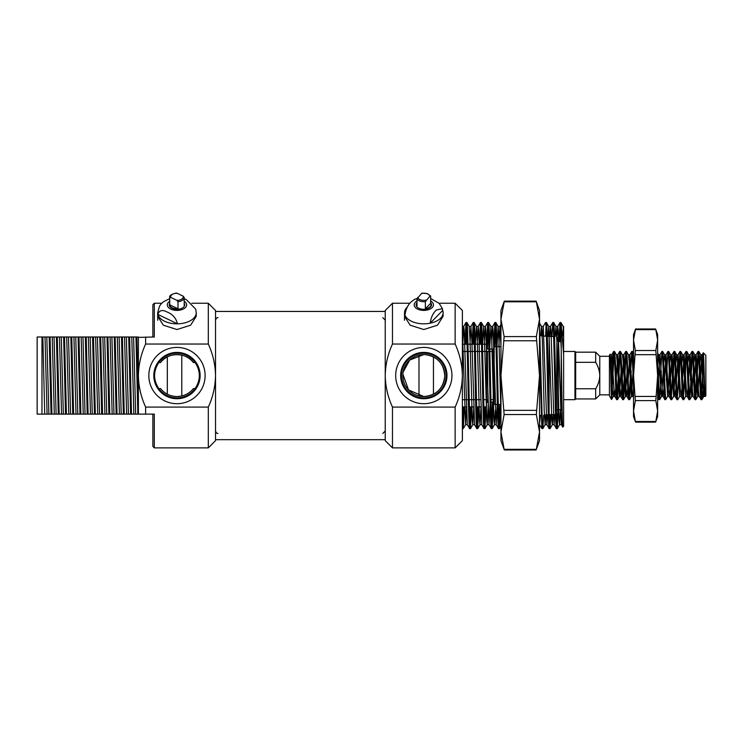 <?xml version="1.0" encoding="UTF-8"?>
<svg xmlns="http://www.w3.org/2000/svg" width="743" height="743" viewBox="0 0 743 743"><rect width="100%" height="100%" fill="white"/><g stroke="black" fill="none" stroke-linecap="round" stroke-linejoin="round"><path stroke-width="1.11" d="M423.807 403.7A28.132 28.132 0 0 1 395.675 375.559A28.132 28.132 0 0 1 423.807 347.427A28.132 28.132 0 0 1 451.948 375.559A28.132 28.132 0 0 1 423.807 403.7M423.807 352.405A23.163 23.163 0 0 0 400.653 375.559A23.163 23.163 0 0 0 423.807 398.722A23.163 23.163 0 0 0 446.97 375.559A23.163 23.163 0 0 0 423.807 352.405M403.124 372.122L409.746 360.002L423.807 354.587A20.971 20.971 0 0 1 444.778 375.559A20.971 20.971 0 0 1 423.807 396.53A20.971 20.971 0 0 1 402.836 375.559A20.971 20.971 0 0 1 423.807 354.587L425.172 354.634C437.432 356.436 443.97 363.624 444.769 376.209C443.255 388.673 436.271 395.443 423.807 396.53L408.566 389.964L402.882 374.193M562.702 340.08L563.621 339.161L563.621 347.343L563.621 330.18L563.621 426.185L563.621 360.439M574.952 399.669L574.952 351.458L575.676 352.173L575.676 398.945L574.952 399.669L563.621 399.669L563.621 411.956M561.216 341.566L561.216 409.551L562.135 410.47M423.807 353.222A22.336 22.336 0 0 0 401.471 375.559A22.336 22.336 0 0 0 423.807 397.895A22.336 22.336 0 0 0 446.144 375.559A22.336 22.336 0 0 0 423.807 353.222M487.445 399.669L487.445 402.074L486.489 403.04L486.489 399.669M486.489 351.458L486.489 406.895L483.907 406.895M488.894 349.043L487.445 349.043L486.489 348.077L486.489 344.223L482.439 344.223M487.9 402.074L487.445 351.458M493.231 351.458L493.231 349.043L494.197 348.077M489.795 349.043L493.231 349.043L493.231 402.074L494.197 403.04M491.012 402.074L493.231 402.074L493.231 399.669M430.661 298.519L439.15 303.358L442.429 308.679L442.679 310.472A19.281 11.061 180 0 1 443.097 312.766L443.097 316.323L437.451 325.202L423.807 329.53L410.164 325.202L404.526 316.323M563.621 426.185L562.72 427.058L561.318 424.643L558.197 330.18L557.705 326.474L556.99 336.514M455.143 303.246L462.378 310.472L462.378 375.559C462.174 364.609 459.759 354.105 455.143 344.037L455.143 303.246L439.039 303.246M455.143 447.88L455.143 407.08C459.741 397.124 462.155 386.611 462.378 375.559L462.378 440.645L455.143 447.88L392.471 447.88L392.471 407.08C387.865 397.031 385.45 386.527 385.236 375.559L385.236 310.472L392.471 303.246L409.95 303.246M392.471 447.88L385.236 440.645L385.236 375.559C385.459 364.562 387.865 354.058 392.471 344.037L392.471 303.246M562.739 427.067C562.237 429.389 561.736 382.821 561.216 349.173L560.909 322.527L559.971 322.564L559.005 341.566M562.432 336.189L563.621 326.437L563.621 330.18L563.213 326.474L560.909 322.527M561.216 349.173L560.008 322.527M561.216 409.551L558.318 409.551L557.296 428.59C556.089 431.869 554.882 319.249 553.684 322.527L552.736 322.564L551.919 336.505M560.482 409.551L559.6 424.643L559.107 420.937L556.841 340.823L555.987 326.474L553.684 322.527M557.296 428.59L556.349 428.562L554.092 424.643L550.972 330.18L550.47 326.474L549.764 336.505M556.396 428.59C555.188 431.869 553.981 319.249 552.773 322.527M550.925 414.613L550.061 428.59C548.863 431.869 547.656 319.249 546.449 322.527L545.501 322.564L543.244 326.474L542.557 335.929M553.08 414.613L552.365 424.643L551.873 420.937L548.752 326.474L546.449 322.527M550.061 428.59L549.123 428.562L546.857 424.643L543.244 326.474M549.161 428.59C547.953 431.869 546.746 319.249 545.548 322.527M543.672 415.086L542.873 428.562L542.381 424.559L539.52 324.375M545.836 414.9L545.139 424.643L542.873 428.562L541.888 428.562L539.52 349.182M500.578 404.489L499.445 428.59C498.237 431.869 497.03 319.249 495.822 322.527L494.884 322.564L493.733 348.541M500.949 414.64L498.99 340.823L498.126 326.474L495.822 322.527M499.445 428.59L498.497 428.562L496.231 424.643L493.111 330.18L492.618 326.474L491.755 340.823M498.534 428.59C497.336 431.869 496.129 319.249 494.922 322.527M493.408 402.251L492.21 428.59C491.002 431.869 489.804 319.249 488.597 322.527L487.649 322.564L486.516 348.105M495.377 410.294L494.513 424.643L494.021 420.937L491.755 340.823L490.9 326.474L488.597 322.527M492.21 428.59L491.272 428.562L489.005 424.643L485.885 330.18L485.383 326.474L484.427 344.223M491.309 428.59C490.101 431.869 488.894 319.249 487.687 322.527M486.052 406.895L484.975 428.59C483.777 431.869 482.569 319.249 481.362 322.527L480.424 322.564L479.384 344.223M488.383 402.074L487.278 424.643L486.786 420.937L484.529 340.823L483.665 326.474L481.362 322.527M484.975 428.59L484.037 428.562L481.77 424.643L478.65 330.18L478.158 326.474L477.192 344.223M484.074 428.59C482.866 431.869 481.668 319.249 480.461 322.527M478.826 406.895L477.749 428.59C476.542 431.869 475.334 319.249 474.127 322.527L473.189 322.564L472.149 344.223M481.018 406.895L480.052 424.643L479.551 420.937L477.294 340.823L476.43 326.474L474.127 322.527M477.749 428.59L476.802 428.562C475.641 431.869 474.433 319.249 473.226 322.527M471.591 406.895L470.514 428.59C469.307 431.869 468.109 319.249 466.901 322.527L465.954 322.564L464.923 344.223M473.783 406.895L472.817 424.643L472.325 420.937L470.059 340.823L469.204 326.474L466.901 322.527M470.514 428.59L469.576 428.562L467.31 424.643L464.189 330.18L463.697 326.474L462.731 344.223M469.613 428.59C468.406 431.869 467.198 319.249 465.991 322.527M560.463 326.567L559.906 341.566M557.25 414.538L556.841 424.559M550.015 414.613L549.616 424.559M545.994 326.567L545.603 336.198M499.677 404.489L498.99 424.559M495.377 326.567L494.689 346.637M492.507 402.074L491.755 424.559M488.142 326.567L487.399 348.987M485.151 406.895L484.529 424.559M480.907 326.567L480.284 344.223M477.916 406.895L477.294 424.559M473.681 326.567L473.059 344.223M470.69 406.895L470.059 424.559M466.446 326.567L465.824 344.223M464.356 406.895L463.326 428.562L462.378 428.59M463.456 406.895L462.833 424.559M561.011 341.566L558.68 341.566L561.011 341.566M556.879 414.483L556.879 414.613A0.966 0.966 0 0 0 557.835 413.647L557.835 410.034A0.483 0.483 0 0 1 558.318 409.551L558.318 341.566M557.835 337.471L557.835 341.093M556.879 341.799L556.442 414.613A0.966 0.966 0 0 0 557.361 413.647M555.532 414.613L549.207 414.613L555.532 414.613M547.303 336.347L553.637 336.505L549.133 336.505L549.133 412.179M500.949 404.489L498.302 404.489L500.949 404.489M497.401 404.489L494.197 404.489L494.197 346.637L494.197 404.489L497.401 404.489M500.949 346.637L496.965 346.637L500.949 346.637M496.064 346.637L494.197 346.637L496.064 346.637M455.143 344.037L392.471 344.037M480.805 406.895L476.672 406.895M473.579 406.895L469.437 406.895M466.344 406.895L462.378 406.895M481.538 344.223L475.204 344.223M474.303 344.223L467.979 344.223M467.068 344.223L462.378 344.223M486.489 406.895L486.489 344.223M392.471 407.08L455.143 407.08M557.835 413.647L557.835 379.562M463.279 428.59L462.378 413.062M462.378 330.18L465.582 424.643L463.326 428.562M561.216 324.375L563.631 354.801M555.987 326.474L555.188 336.505M548.752 326.474L547.962 336.403M545.139 424.643L544.192 410.294L542.381 340.823L541.517 326.474L540.755 335.771M498.126 326.474L497.011 346.637M490.9 326.474L489.758 347.39M483.665 326.474L482.616 344.223M476.43 326.474L475.381 344.223M466.548 406.895L465.582 424.643M562.182 412.922L561.318 424.643M554.891 414.613L554.092 424.643M547.647 414.743L546.857 424.643M540.393 415.374L539.52 424.234M500.949 345.811L499.89 326.437L498.813 346.637M497.355 404.489L496.231 424.643M490.148 403.728L489.005 424.643M472.771 424.68L474.582 424.68L471.87 340.823L470.923 326.474L469.957 344.223M176.964 403.7A28.132 28.132 0 0 1 148.832 375.559A28.132 28.132 0 0 1 176.964 347.427A28.132 28.132 0 0 1 205.105 375.559A28.132 28.132 0 0 1 176.964 403.7M176.964 352.405A23.163 23.163 0 0 0 153.801 375.559A23.163 23.163 0 0 0 176.964 398.722A23.163 23.163 0 0 0 200.127 375.559A23.163 23.163 0 0 0 176.964 352.405M215.535 310.472L215.535 375.559C215.331 364.609 212.916 354.105 208.3 344.037L208.3 303.246L215.535 310.472M208.3 407.08C212.897 397.124 215.303 386.611 215.535 375.559L215.535 440.645L208.3 447.88L208.3 407.08L145.628 407.08L145.628 414.13L137.827 414.13L135.95 336.988L136.861 336.988L138.393 401.935M152.863 336.988L152.863 304.686L154.303 303.246L161.733 303.246M158.788 388.543A22.336 22.336 0 0 0 195.14 388.543L193.44 388.543A20.971 20.971 0 0 1 160.497 388.543L158.788 388.543C153.197 379.905 153.197 371.249 158.788 362.575L160.497 362.575A20.971 20.971 0 0 1 193.44 362.575L195.14 362.575A22.336 22.336 0 0 0 158.788 362.575M157.683 316.323L163.33 325.202L176.964 329.53L190.598 325.211L196.245 316.323L196.245 312.766A19.281 11.061 180 0 1 177.438 323.827C176.1 318.255 172.84 314.41 167.667 312.283C162.503 309.422 159.243 310.137 157.897 314.419A19.281 11.061 180 0 1 157.683 312.766L157.683 320.27M114.756 414.13L113.967 414.13L114.756 414.13M80.876 414.13L79.965 414.13L78.099 336.988L78.999 336.988L80.876 414.13L87.2 414.13L85.334 336.988L86.234 336.988L88.101 414.13L87.2 414.13M73.641 414.13L72.74 414.13L70.864 336.988L71.774 336.988L73.641 414.13L79.965 414.13M85.334 336.988L78.999 336.988M135.95 336.988L93.469 336.988L95.336 414.13L94.435 414.13L92.559 336.988L93.469 336.988M100.695 336.988L102.571 414.13L106.741 414.13L104.67 336.988L105.385 336.988M114.255 336.988L116.131 414.13L117.032 414.13L115.165 336.988L116.697 336.988M154.303 447.88L152.863 446.432L152.863 414.13L154.303 414.13L154.303 447.88L208.3 447.88M154.303 414.13L145.628 414.13M191.778 303.246L208.3 303.246M193.44 388.543C189.326 393.651 183.837 396.307 176.964 396.53C170.101 396.316 164.612 393.651 160.497 388.543M50.078 336.988L51.945 414.13L51.044 414.13L49.168 336.988L52.233 336.988L54.304 414.13L58.279 414.13L56.403 336.988L57.304 336.988L59.18 414.13L58.279 414.13M64.539 336.988L66.415 414.13L65.505 414.13L63.638 336.988L66.703 336.988L68.774 414.13L72.74 414.13M99.794 336.988L101.661 414.13L102.571 414.13M107.93 336.988L109.797 414.13L108.896 414.13L107.029 336.988M122.391 336.988L124.267 414.13L123.357 414.13L121.49 336.988M129.626 336.988L131.492 414.13L130.592 414.13L128.725 336.988M78.099 336.988L73.306 336.988M44.719 414.13L37.15 414.13L37.15 336.988L42.843 336.988L44.719 414.13L51.044 414.13M49.168 336.988L42.843 336.988M56.403 336.988L52.233 336.988M63.638 336.988L57.304 336.988M70.864 336.988L66.703 336.988M76 414.13L73.928 336.988L71.774 336.988M92.559 336.988L86.234 336.988M138.393 414.13L138.393 336.988L136.861 336.988M138.393 337.387L154.303 336.988L154.303 303.246M131.492 414.13L137.827 414.13M124.267 414.13L130.592 414.13M117.032 414.13L123.357 414.13M109.797 414.13L116.131 414.13M106.741 414.13L108.896 414.13M95.336 414.13L101.661 414.13M88.101 414.13L94.435 414.13M66.415 414.13L68.774 414.13M59.18 414.13L65.505 414.13M51.945 414.13L54.304 414.13M41.97 336.988L41.97 414.13M145.628 336.988L145.628 344.037L208.3 344.037M145.628 344.037C141.031 354.002 138.625 364.507 138.393 375.559C138.597 386.509 141.012 397.022 145.628 407.08M195.14 362.575C200.731 371.212 200.731 379.868 195.14 388.543M160.497 362.575C167.769 352.126 186.056 352.043 193.44 362.575M131.79 336.988L133.851 414.13M133.591 336.988L135.663 414.13M124.555 336.988L126.626 414.13M126.366 336.988L128.428 414.13M117.32 336.988L119.391 414.13M119.131 336.988L121.202 414.13M110.094 336.988L112.156 414.13M111.896 336.988L113.967 414.13M102.859 336.988L104.93 414.13M95.624 336.988L97.695 414.13M97.435 336.988L99.506 414.13M88.398 336.988L90.47 414.13M90.2 336.988L92.271 414.13M81.163 336.988L83.235 414.13M82.975 336.988L85.046 414.13M75.74 336.988L77.811 414.13M68.505 336.988L70.576 414.13M59.468 336.988L61.539 414.13M61.279 336.988L63.35 414.13M54.044 336.988L56.115 414.13M45.007 336.988L47.078 414.13M46.809 336.988L48.88 414.13M609.427 356.278L599.787 356.278L599.787 394.849L609.427 394.849M462.378 399.669L468.35 399.669M469.251 399.669L475.585 399.669M476.486 399.669L480.6 399.669M483.721 399.669L487.835 399.669M490.947 399.669L494.197 399.669M462.378 351.458L467.254 351.458M468.164 351.458L474.489 351.458M475.39 351.458L481.724 351.458M482.625 351.458L488.95 351.458M489.86 351.458L494.197 351.458M563.621 351.458L574.952 351.458M599.787 394.849L595.682 398.945L595.682 388.784C598.199 384.716 599.564 380.314 599.787 375.559C599.564 370.794 598.189 366.383 595.682 362.333L575.676 362.333M575.676 352.173L595.682 352.173L595.682 362.333M609.427 395.805L609.427 355.312L610.04 354.244C610.579 352.349 611.071 400.468 611.545 399.483L609.427 395.805M614.08 390.298L613.328 396.4L612.576 390.298L611.071 360.819L610.04 354.244M705.85 355.312L705.85 395.805L705.237 396.418C704.578 398.099 703.937 351.745 703.333 352.795L705.85 355.312M701.086 399.669L701.847 399.669L699.581 358.442L698.829 351.458L698.076 351.458C699.079 349.962 700.082 401.155 701.086 399.669L699.135 396.344L698.448 390.298L696.191 354.717L694.482 380.007M704.643 387.465L703.723 396.4L701.466 360.819L700.788 354.782L698.829 351.458M616.718 399.669L617.47 399.669L615.204 358.405L614.461 351.458L613.709 351.458C614.712 349.962 615.715 401.155 616.718 399.669L614.767 396.344L614.08 390.298L611.823 354.717L610.644 368.537M621.064 371.119L619.356 396.4L617.099 360.819L616.411 354.782L614.461 351.458M622.745 399.669L623.498 399.669L621.241 358.516L620.489 351.458L619.727 351.458C620.739 349.962 621.742 401.155 622.745 399.669L620.786 396.344L620.108 390.298L617.851 354.717L616.142 379.998M627.092 371.119L625.383 396.4L623.117 360.819L622.439 354.782L620.489 351.458M628.773 399.669L629.525 399.669C629.042 399.938 628.504 388.533 628.021 375.559L627.259 358.516L626.507 351.458L625.755 351.458C626.758 349.962 627.77 401.155 628.773 399.669L626.813 396.344L626.135 390.298L623.879 354.717L622.17 379.998M633.12 371.119L631.411 396.4L629.145 360.819L628.467 354.782L626.507 351.458M633.528 381.633L631.782 351.458L632.599 351.504L633.528 363.355M661.335 371.11L659.719 399.613L658.846 399.613L657.639 381.633M659.654 399.669L657.639 363.327M664.929 399.669L665.682 399.669L663.425 358.507L662.672 351.458L661.92 351.458C662.923 349.962 663.926 401.155 664.929 399.669L662.979 396.344L662.292 390.298L660.035 354.717L658.326 379.998M665.682 399.669L667.641 396.344L665.31 360.819L664.623 354.782L662.672 351.458M670.957 399.669L671.709 399.669L669.443 358.451L668.7 351.458L667.948 351.458C668.951 349.962 669.954 401.155 670.957 399.669L668.997 396.344L668.319 390.298L666.062 354.717L664.353 379.998M675.991 387.902L675.099 396.4L673.595 396.4L671.338 360.819L670.65 354.782L668.7 351.458M676.984 399.669L677.737 399.669C676.808 402.047 675.638 348.922 674.728 351.458L673.966 351.458C674.978 349.962 675.981 401.155 676.984 399.669L675.025 396.344L674.347 390.298L672.09 354.717L670.381 379.998M682.018 387.902L681.127 396.4L679.622 396.4L677.356 360.819L676.678 354.782L674.728 351.458M683.012 399.669L683.764 399.669L681.507 358.516L680.746 351.458L679.994 351.458C680.997 349.962 682.009 401.155 683.012 399.669L681.052 396.344L680.374 390.298L678.118 354.717L676.409 379.998M688.046 387.902L687.154 396.4L685.65 396.4L683.384 360.819L682.706 354.782L680.746 351.458M689.04 399.669L689.792 399.669L687.535 358.553L686.773 351.458L686.021 351.458C687.024 349.962 688.027 401.155 689.04 399.669L687.08 396.344L686.402 390.298L684.136 354.717L682.427 379.998M693.386 371.119L691.677 396.4L689.411 360.819L688.733 354.782L686.773 351.458M695.067 399.669L695.82 399.669L693.553 358.507L692.801 351.458L692.049 351.458C693.052 349.962 694.055 401.155 695.067 399.669L693.108 396.344L692.43 390.298L690.163 354.717L688.455 379.989M699.404 371.119L697.696 396.4L695.439 360.819L694.761 354.782L692.801 351.458M614.08 353.287L611.656 399.084L611.656 388.468C612.353 373.404 613.021 350.622 613.709 351.458L611.749 354.782M619.727 351.458L617.099 397.83M620.108 353.287L617.47 399.669M625.755 351.458L623.117 397.83M626.135 353.296L623.498 399.669M631.782 351.458L629.145 397.83M631.206 371.11L629.525 399.669M661.92 351.458L660.239 380.007M667.948 351.458L666.267 380.007M673.966 351.458L671.338 397.83M674.347 353.287L672.694 387.902M675.303 371.119L673.669 396.344L671.709 399.669M679.994 351.458L677.356 397.83M680.374 353.287L678.721 387.902M679.687 396.344L677.737 399.669M686.021 351.458L683.384 397.83M686.402 353.287L684.749 387.911M685.715 396.344L683.764 399.669M692.049 351.458L690.368 380.007M692.43 353.287L689.792 399.669M698.076 351.458L695.439 397.821M698.457 353.287L695.82 399.669M704.475 382.366L701.996 399.353L701.996 389.648L701.466 397.83M701.996 389.648C702.432 375.122 702.869 351.485 703.333 352.795L702.144 354.782L701.466 360.819L700.51 379.998M611.071 387.92L611.656 388.468M575.676 388.784L595.682 388.784M705.163 396.344L702.144 354.782M691.677 396.4L693.108 396.344M669.972 387.902L668.997 396.344M663.945 387.902L662.979 396.344M657.917 387.902L657.639 392.276M633.528 392.276L632.841 396.344L632.163 390.298L629.897 354.717L628.188 380.007M627.779 387.902L626.813 396.344M621.761 387.902L620.786 396.344M615.733 387.902L614.767 396.344M700.788 354.782L699.813 363.216M694.761 354.782L693.795 363.216M688.733 354.782L687.767 363.216M682.706 354.782L681.74 363.216M676.678 354.782L675.712 363.216M670.65 354.782L669.684 363.216M669.276 371.119L668.319 390.298M664.623 354.782L663.657 363.216M663.248 371.119L661.614 396.344L659.719 399.613M663.044 396.4L661.539 396.4L660.787 390.298L658.595 354.782L657.639 363.113M616.411 354.782L617.851 354.717M385.236 311.438L215.535 311.438M385.236 439.68L215.535 439.68M557.361 410.034A0.483 0.483 0 0 1 557.835 409.551L562.117 409.551M563.055 345.43L563.138 346.832M546.393 336.273L540.05 335.715M548.306 414.687L544.359 415.031M541.09 415.318L539.52 415.448M183.967 298.612L186.261 299.568L195.734 309.162L196.245 312.766M169.729 305.299A7.718 4.421 -0 0 0 169.441 305.856M169.729 303.33A7.718 4.421 -0 0 0 169.255 304.871A7.718 4.421 -0 0 0 172.004 308.261A7.718 4.421 -0 0 0 180.224 308.874A7.718 4.421 -0 0 0 184.682 304.871A7.718 4.421 -0 0 0 184.199 303.33M177.438 323.827A19.281 11.061 180 0 1 164.565 321.236A19.281 11.061 180 0 1 157.897 314.419L177.438 323.827M184.487 305.856A7.718 4.421 -0 0 0 184.199 305.299M176.936 300.376L177.995 301.677L177.995 308.791A7.235 4.152 180 0 1 169.738 304.816L169.738 297.711L170.797 297.423L176.936 300.376A6.269 3.594 -0 0 0 181.766 299.095A6.269 3.594 -0 0 0 183.131 296.141L184.19 297.441A7.235 4.152 180 0 1 184.199 297.571A7.235 4.152 180 0 1 182.509 300.237A7.235 4.152 180 0 1 177.995 301.677M184.19 297.711L184.19 304.556M170.797 297.423A6.269 3.594 -0 0 1 176.992 293.188L175.933 293.466L176.992 293.188L183.131 296.141M184.199 306.404L184.19 297.441M169.738 304.816L177.995 308.791M443.097 312.766A19.281 11.061 180 0 1 440.599 318.208A19.281 11.061 180 0 1 430.132 323.214A19.281 11.061 180 0 1 404.944 315.06C405.799 309.255 407.888 304.853 411.213 301.844L414.51 299.364L417.027 298.5M442.429 308.679L436.401 310.007C433.085 312.998 430.996 317.4 430.132 323.214L442.679 310.472M416.582 305.299A7.718 4.421 0 0 0 416.294 305.856M416.962 302.828A7.718 4.421 0 0 0 416.099 304.871A7.718 4.421 0 0 0 421.848 309.144A7.718 4.421 0 0 0 430.531 307.045A7.718 4.421 0 0 0 431.525 304.871A7.718 4.421 0 0 0 430.661 302.828M404.944 315.06A19.281 11.061 180 0 1 404.526 312.766A19.281 11.061 180 0 1 407.015 307.323A19.281 11.061 180 0 1 407.378 306.97M431.33 305.856A7.718 4.421 0 0 0 431.042 305.299M416.962 303.348A7.235 4.152 0 0 0 416.582 304.686A7.235 4.152 0 0 0 416.962 306.014L416.962 298.909L421.578 293.429A6.269 3.594 0 0 1 426.891 293.652A6.269 3.594 0 0 1 429.974 296.141L430.661 296.243L430.661 303.348A7.235 4.152 180 0 1 431.042 304.686A7.235 4.152 180 0 1 425.358 308.735L425.358 301.63L429.974 296.141L430.661 296.243M421.578 293.429L422.265 293.522L421.578 293.429M425.358 308.735L430.661 303.348M418.987 395.973L418.987 355.154M433.457 394.18L433.457 356.937M181.784 355.154L181.784 395.973M167.324 356.937L167.324 394.18M536.121 449.97L504.339 449.97L500.949 440.645L500.949 431.924L504.125 414.529L500.949 375.559L504.125 336.588L500.949 319.193L504.339 301.147L500.949 310.472L500.949 431.924L504.125 449.32L536.344 449.32L536.121 449.97L539.52 440.645L539.52 431.924L536.344 449.32M504.125 301.797L536.344 301.797L539.52 319.193L536.344 336.588L539.52 375.559L536.344 414.529L539.52 431.924L539.52 310.472L536.121 301.147L504.339 301.147M655.605 422.135L635.571 422.135L633.528 416.544L633.528 411.046L635.358 400.607L633.528 375.559L635.358 350.51L633.528 340.071L635.571 328.982L633.528 334.582L633.528 411.046L635.358 421.485L655.818 421.485L655.605 422.135L657.639 416.544L657.639 411.046L655.818 421.485M635.358 329.632L655.818 329.632L657.639 340.071L655.818 350.51L657.639 375.559L655.818 400.607L657.639 411.046L657.639 334.582L655.605 328.982L635.571 328.982M169.729 301.212A9.64 5.526 -0 0 0 170.769 309.107A9.64 5.526 -0 0 0 183.865 308.726A9.64 5.526 -0 0 0 184.199 301.212M169.738 297.711A7.235 4.152 180 0 1 169.729 297.571C169.07 295.742 171.28 294.228 176.37 293.03M416.962 300.971A9.64 5.526 0 0 0 415.411 302.15A9.64 5.526 0 0 0 419.071 309.682A9.64 5.526 0 0 0 432.203 307.583A9.64 5.526 0 0 0 430.661 300.971M425.358 301.63A7.235 4.152 180 0 1 420.25 301.184A7.235 4.152 180 0 1 416.962 298.909M417.64 297.423A6.269 3.594 0 0 0 426.036 300.144M504.125 336.588L536.344 336.588M504.125 410.35L536.344 410.35M536.344 340.768L504.125 340.768M536.344 414.529L504.125 414.529M635.358 350.51L655.818 350.51M635.358 396.437L655.818 396.437M655.818 354.68L635.358 354.68M655.818 400.607L635.358 400.607M559.6 424.643L557.334 428.562M552.365 424.643L550.108 428.562M541.517 326.474L539.26 322.564M500.949 426.018L499.482 428.562M494.513 424.643L492.247 428.562M487.278 424.643L485.021 428.562M480.052 424.643L477.786 428.562M472.817 424.643L470.551 428.562M561.364 424.68L559.553 424.68M557.752 326.437L555.94 326.437M554.129 424.68L552.328 424.68M550.517 326.437L548.705 326.437M546.904 424.68L545.093 424.68M543.282 326.437L541.48 326.437M499.89 326.437L498.089 326.437M496.278 424.68L494.466 424.68M492.665 326.437L490.854 326.437M489.043 424.68L487.241 424.68M485.43 326.437L483.619 326.437M481.817 424.68L480.006 424.68M478.195 326.437L476.393 326.437M470.969 326.437L469.158 326.437M467.347 424.68L465.545 424.68M463.734 326.437L462.378 326.437M559.971 322.564L557.705 326.474M552.736 322.564L550.47 326.474M541.888 428.562L539.622 424.643M500.949 324.58L499.853 326.474M494.884 322.564L492.618 326.474M487.649 322.564L485.383 326.474M480.424 322.564L478.158 326.474M476.802 428.562L474.545 424.643M473.189 322.564L470.923 326.474M465.954 322.564L463.697 326.474M575.676 398.945L595.682 398.945M599.787 356.278L595.682 352.173M698.011 351.504L696.117 354.782M691.984 351.504L690.098 354.782M685.965 351.504L684.071 354.782M679.938 351.504L678.043 354.782M673.91 351.504L672.016 354.782M667.883 351.504L665.988 354.782M661.855 351.504L659.96 354.782M658.846 399.613L657.639 397.533M633.528 397.533L632.841 396.344M631.726 351.504L629.832 354.782M625.699 351.504L623.804 354.782M619.671 351.504L617.777 354.782M705.228 396.4L703.723 396.4M702.219 354.717L700.714 354.717M699.209 396.4L697.696 396.4M696.191 354.717L694.686 354.717M690.163 354.717L688.659 354.717M684.136 354.717L682.631 354.717M678.118 354.717L676.604 354.717M672.09 354.717L670.576 354.717M669.071 396.4L667.567 396.4M666.062 354.717L664.558 354.717M660.035 354.717L658.53 354.717M632.915 396.4L631.411 396.4M629.897 354.717L628.392 354.717M626.888 396.4L625.383 396.4M623.879 354.717L622.365 354.717M620.86 396.4L619.356 396.4M614.832 396.4L613.328 396.4M611.823 354.717L610.319 354.717M703.797 396.344L701.903 399.613M697.77 396.344L695.875 399.613M691.742 396.344L689.848 399.613M658.595 354.782L657.639 353.12M633.528 353.12L632.599 351.504M631.476 396.344L629.59 399.613M625.457 396.344L623.563 399.613M619.43 396.344L617.535 399.613M613.402 396.344L611.582 399.483M169.729 298.63L163.404 301.779L161.38 303.618L159.559 306.042L157.683 312.766M169.729 306.404L169.729 297.571M404.526 320.27L404.526 312.766M421.996 293.16L427.188 293.531L430.606 295.974M416.582 306.404L416.582 304.686M431.042 306.404L431.042 304.686M217.94 433.41C217.04 433.726 216.241 432.918 215.535 431.005M217.94 317.707C217.04 317.4 216.241 318.199 215.535 320.112M382.831 317.707L385.236 320.112M382.831 433.41L385.236 431.005"/></g></svg>
